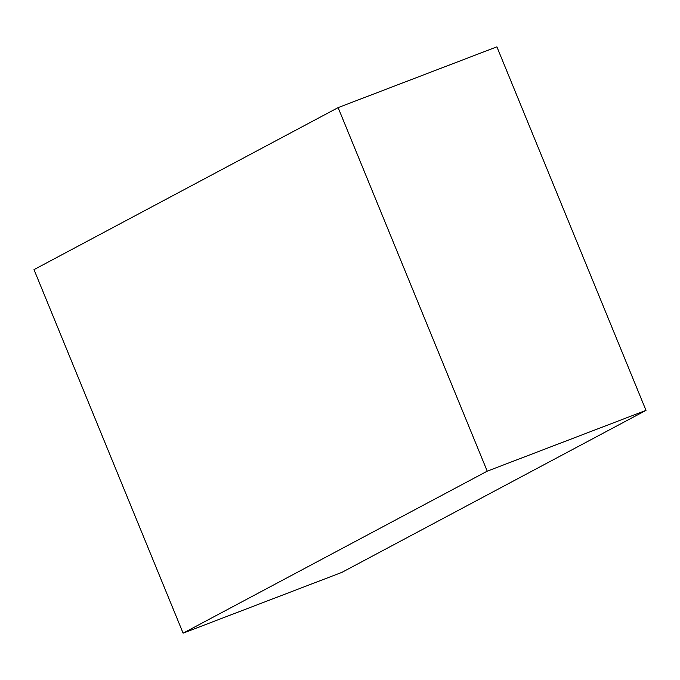 <?xml version="1.0" encoding="UTF-8"?>
<svg xmlns="http://www.w3.org/2000/svg" width="680" height="680" viewBox="0 0 680 680"><rect width="100%" height="100%" fill="white"/><g stroke="black" fill="none" stroke-linecap="round" stroke-linejoin="round"><path stroke-width="1.02" d="M646 410.38L496.893 46.835L338.122 107.618L34 269.62L183.107 633.165L341.878 572.381L646 410.38L487.228 471.172L338.122 107.618M183.107 633.165L487.228 471.172"/></g></svg>

